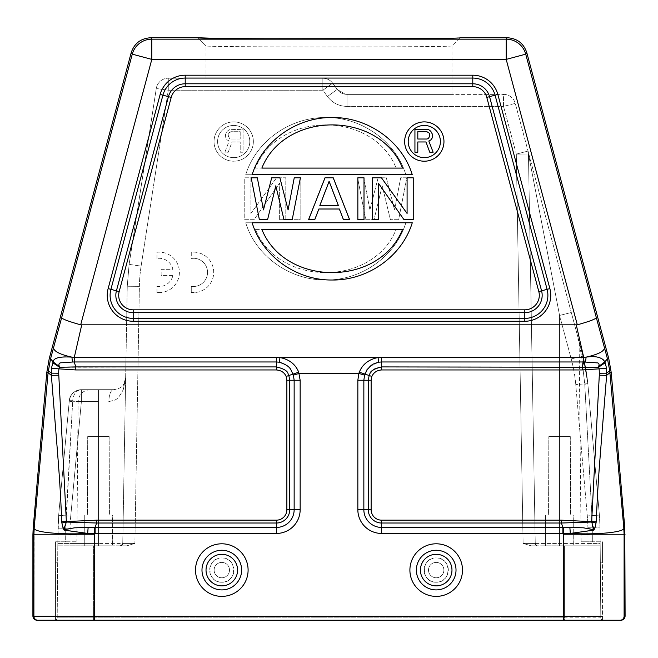 <?xml version="1.0" encoding="UTF-8"?>
<svg xmlns="http://www.w3.org/2000/svg" width="658" height="658" viewBox="0 0 658 658"><rect width="100%" height="100%" fill="white"/><g stroke="black" fill="none" stroke-linecap="round" stroke-linejoin="round"><path stroke-width="0.49" stroke-dasharray="3.29 2.47" d="M563.429 534.831L563.47 533.449L381.591 533.449A23.754 23.754 41.8 0 1 357.845 509.703L357.845 380.258L359.301 372.173C362.492 364.269 368.727 359.391 377.996 357.549L280.004 357.549C289.273 359.391 295.508 364.269 298.699 372.173L300.155 380.258L300.155 509.703A23.754 23.754 -41.8 0 1 276.418 533.449L94.53 533.449L94.596 616.201L563.429 616.201L563.429 534.831L624.105 534.831L623.8 527.782C626.071 531.944 598.912 535.02 570.33 533.424L569.861 527.453L562.87 527.436L561.397 523.02L596.263 521.778L596.115 523.003L591.608 522.041L593.648 527.683L594.931 528.012L593.911 530.109L593.648 527.683M436.196 543.796A26.295 26.295 0 0 1 462.492 570.083A26.295 26.295 0 0 1 436.196 596.378A26.295 26.295 0 0 1 409.901 570.083A26.295 26.295 0 0 1 436.196 543.796A26.295 26.295 0 0 0 409.901 570.083A26.295 26.295 0 0 0 436.196 596.378A26.295 26.295 0 0 0 462.492 570.083A26.295 26.295 0 0 0 436.196 543.796A26.295 26.295 0 0 0 409.901 570.083A26.295 26.295 0 0 0 436.196 596.378A26.295 26.295 0 0 0 462.492 570.083A26.295 26.295 0 0 0 436.196 543.796M221.804 543.796A26.295 26.295 0 0 1 248.099 570.083A26.295 26.295 0 0 1 221.804 596.378A26.295 26.295 0 0 1 195.508 570.083A26.295 26.295 0 0 1 221.804 543.796A26.295 26.295 0 0 0 195.508 570.083A26.295 26.295 0 0 0 221.804 596.378A26.295 26.295 0 0 0 248.099 570.083A26.295 26.295 0 0 0 221.804 543.796A26.295 26.295 0 0 0 195.508 570.083A26.295 26.295 0 0 0 221.804 596.378A26.295 26.295 0 0 0 248.099 570.083A26.295 26.295 0 0 0 221.804 543.796M378.844 362.196L377.996 357.549L381.582 357.261L381.582 361.974L378.844 362.196C360.716 369.886 367.378 373.654 364.935 374.122L364.598 375.15L358.849 373.415L299.151 373.415L293.402 375.15L294.151 380.258L289.734 380.258L288.813 375.389C287.719 375.685 289.997 369.475 276.418 366.917L59.557 367.287L52.763 362.731L53.191 361.949L50.551 358.799L48.083 372.683L46.792 372.453M293.402 375.15L291.593 370.923C291.519 370.544 286.617 362.936 279.156 362.196L276.418 361.974L276.418 369.952C281.048 370.289 284.297 372.444 286.148 376.434L298.699 372.173M576.285 324.953L577.313 324.822C589.066 321.54 595.416 319.171 596.345 317.715L607.449 358.799L604.792 361.916C603.699 357.746 597.472 356.159 586.105 357.138L583.687 357.261L576.285 324.953L81.715 324.953L74.313 357.261L74.288 361.974L62.675 362.698C59.343 362.435 58.249 363.701 59.385 366.506L58.875 368.916L51.365 368.348L52.763 362.731M95.13 533.449L95.13 527.436L96.603 523.02L66.392 522.041L58.685 373.242A68.843 68.843 -86.5 0 1 58.875 368.916L75.744 369.952L75.744 366.917L74.288 361.974L276.418 361.974L276.418 357.261L71.895 357.138L72.487 362.032M81.715 324.953L80.687 324.822C68.934 321.54 62.584 319.171 61.655 317.715L53.528 347.786C53.75 351.314 59.878 354.432 71.895 357.138C60.635 356.003 54.4 357.607 53.191 361.949L59.385 366.506M206.028 78.203L322.848 78.203C326.894 78.294 330.151 79.947 332.635 83.163L337.225 89.422C339.684 92.63 342.95 94.283 347.013 94.382C342.95 94.283 339.684 92.63 337.225 89.422L332.635 83.163C330.151 79.947 326.894 78.294 322.848 78.203L206.028 78.203L206.036 45.863C198.65 47.327 459.745 47.318 451.972 45.846L460.057 37.769L443.492 38.312M429.863 38.485L413.52 38.633M263.899 38.748L244.381 38.625M228.277 38.485L214.516 38.312M197.968 37.777L206.036 45.863L197.968 37.777M460.032 37.777L451.972 45.846L451.972 94.382L347.013 94.382L451.972 94.382M460.057 37.769L451.964 45.863C459.35 47.327 198.255 47.318 206.028 45.846L197.943 37.769M585.513 362.032L583.712 361.974L582.256 366.917L598.443 367.287L598.624 366.49C599.644 363.923 598.854 362.69 596.255 362.797L585.513 362.032L586.105 357.138C598.122 354.432 604.25 351.314 604.472 347.786M381.582 357.261L583.687 357.261L583.712 361.974L381.582 361.974L381.582 366.917C377.059 367.559 374.649 368.266 374.361 369.056L370.018 373.654L369.187 375.389L371.852 376.434L371.128 380.258L371.128 509.703A10.462 10.462 18.3 0 0 381.591 520.157L561.397 520.165L591.641 521.638L599.298 375.2L606.635 375.381L609.917 372.683L611.208 372.453M357.845 380.258L363.849 380.258L364.598 375.15M593.911 530.109L570.33 533.424L563.47 533.449L563.519 527.436M621.053 620.247L620.058 620.247A4.047 4.047 90 0 0 624.105 616.201L624.105 534.831L625.1 534.79M620.058 620.247L563.437 620.247M55.568 616.201L94.596 616.201L94.563 620.247L36.947 620.247M54.762 620.247L93.576 620.247L54.762 620.247A2.426 2.426 0 0 0 57.188 617.837A2.426 2.426 0 0 1 55.568 620.107A2.426 2.426 0 0 0 57.188 617.837L57.855 541.773L57.188 617.837A2.426 2.426 0 0 1 54.762 620.247A2.426 2.426 0 0 0 57.188 617.837A2.426 2.426 0 0 1 54.762 620.247M123.959 383.713L125.645 377.758L123.959 383.713L125.645 377.75L123.959 383.713L123.252 389.676L125.645 377.75L122.75 543.434A2.426 2.426 0 0 1 120.332 545.819L120.332 545.819A2.426 2.426 0 0 0 120.34 545.819L126.871 545.819L134.89 543.409L126.871 545.819L57.822 545.819L93.576 545.819L93.576 617.837L57.188 617.837L600.812 617.837L600.178 545.819L600.812 617.837A2.426 2.426 0 0 0 602.432 620.107A2.426 2.426 0 0 1 600.812 617.837A2.426 2.426 0 0 0 603.238 620.247A2.426 2.426 0 0 1 600.812 617.837L600.145 541.773L600.812 617.837L564.424 617.837L564.424 545.819L600.178 545.819L531.129 545.819L564.424 545.819L564.424 620.247L603.238 620.247L564.424 620.247L564.424 617.837L93.576 617.837L93.576 545.819L126.871 545.819L69.978 545.819L120.332 545.819A2.426 2.426 -90.3 0 0 122.758 543.434L125.645 377.75L123.252 389.676C117.173 400.812 116.203 399.719 108.809 401.602C109.138 394.339 110.7 390.367 113.513 389.676L98.429 389.676L113.513 389.676C118.884 389.043 122.363 387.06 123.959 383.713C122.363 387.06 118.884 389.043 113.513 389.676C110.7 390.367 109.129 394.339 108.809 401.602C116.186 399.727 117.165 400.829 123.252 389.676L123.959 383.713L123.359 384.634M276.418 533.449L276.418 527.436L94.481 527.436L94.53 533.449L87.67 533.424C59.088 535.02 31.929 531.944 34.2 527.782L33.895 616.201L32.9 616.201M88.139 527.453L87.67 533.424L64.089 530.109L64.204 529.706C63.135 529.739 71.73 527.815 73.754 527.88L94.481 527.436M64.352 527.683L63.069 528.012L61.885 523.003L66.392 522.041L64.352 527.683L64.204 529.706M63.069 528.012L64.089 530.109M33.204 527.732L34.2 527.782L48.083 372.683L51.365 375.381L56.991 445.705C58.488 464.91 60.289 485.3 61.737 521.778L61.885 523.003M96.603 520.165L276.409 520.157L276.418 523.02L96.603 523.02L96.603 520.165L61.737 521.778M58.685 373.242L51.291 373.144L51.365 375.381L58.702 375.2M51.365 368.348L51.291 373.144L48.281 370.684M53.528 347.786L50.551 358.799L49.243 358.569M608.757 358.569L607.449 358.799L609.719 370.684L623.8 527.782L624.796 527.732M609.719 370.684L606.709 373.185L600.968 446.223C599.471 465.362 597.67 486.18 596.263 521.778M599.298 375.2L599.315 373.267L606.717 373.185L606.643 368.348L582.256 369.952L381.582 369.952C376.82 370.372 373.571 372.535 371.852 376.434M598.624 366.49L604.792 361.916L606.643 368.348M599.315 373.267A67.873 67.873 -91.5 0 0 599.125 368.916L598.443 367.287L605.237 362.731M359.301 372.173L368.768 375.257M369.204 375.348L368.266 380.258L368.266 509.703L363.849 509.703L363.849 380.258L371.128 380.258M569.861 527.453L582.379 527.741C587.232 528.094 591.04 528.752 593.796 529.706M596.115 523.003L594.931 528.012M436.196 550.269A19.822 19.822 0 0 0 416.374 570.083A19.822 19.822 0 0 0 436.196 589.905A19.822 19.822 0 0 0 456.019 570.083A19.822 19.822 0 0 0 436.196 550.269A19.822 19.822 0 0 1 456.019 570.083A19.822 19.822 0 0 1 436.196 589.905A19.822 19.822 0 0 1 416.374 570.083A19.822 19.822 0 0 1 436.196 550.269A19.822 19.822 0 0 0 416.374 570.083A19.822 19.822 0 0 0 436.196 589.905A19.822 19.822 0 0 0 456.019 570.083A19.822 19.822 0 0 0 436.196 550.269M221.804 550.269A19.822 19.822 0 0 0 201.981 570.083A19.822 19.822 0 0 0 221.804 589.905A19.822 19.822 0 0 0 241.626 570.083A19.822 19.822 0 0 0 221.804 550.269A19.822 19.822 0 0 1 241.626 570.083A19.822 19.822 0 0 1 221.804 589.905A19.822 19.822 0 0 1 201.981 570.083A19.822 19.822 0 0 1 221.804 550.269A19.822 19.822 0 0 0 201.981 570.083A19.822 19.822 0 0 0 221.804 589.905A19.822 19.822 0 0 0 241.626 570.083A19.822 19.822 0 0 0 221.804 550.269M443.961 141.552A19.658 19.658 0 0 0 424.303 121.894A19.658 19.658 0 0 0 404.645 141.552A19.658 19.658 0 0 0 424.303 161.21A19.658 19.658 0 0 0 443.961 141.552M412.27 174.724C402.128 141.388 368.036 117.075 332.208 117.527C296.371 117.075 262.279 141.388 252.146 174.724L412.27 174.724M252.146 222.774C262.279 256.135 296.371 280.464 332.208 280.012C368.044 280.464 402.137 256.135 412.27 222.774L252.146 222.774M267.584 219.698L275.792 185.819L283.993 219.698L292.201 219.698L300.41 177.792L294.249 177.792L288.097 209.894L279.897 177.792L271.688 177.792L263.48 209.894L257.327 177.792L251.175 177.792L259.375 219.698L267.584 219.698M333.236 177.792L325.027 177.792L308.61 219.698L314.771 219.698L318.875 209.005L339.388 209.005L343.492 219.698L349.645 219.698L333.236 177.792M364.006 219.698L364.006 177.792L357.853 177.792L357.853 219.698L364.006 219.698M378.366 219.698L378.366 183.146L404.012 219.698L413.24 219.698L413.24 177.792L407.088 177.792L407.088 213.463L381.443 177.792L372.214 177.792L372.214 219.698L378.366 219.698M440.399 141.552A16.096 16.096 0 0 1 424.303 157.649A16.096 16.096 0 0 1 408.207 141.552A16.096 16.096 0 0 1 424.303 125.448A16.096 16.096 0 0 1 440.399 141.552M417.805 141.964L425.948 141.964L429.773 152.228L433.129 152.228L428.819 140.985L430.735 140.006L432.166 138.057L432.643 134.635L430.735 131.205L428.819 129.741L414.935 129.256L414.935 152.228L417.805 152.228L417.805 141.964M417.805 139.027L426.902 139.027L428.342 138.542L429.773 136.099L429.296 133.163L426.902 131.699L417.805 131.699L417.805 139.027M261.851 168.086L402.564 168.086C379.321 110.503 285.095 110.503 261.851 168.086M402.564 229.412L261.851 229.412C285.095 286.995 379.321 286.995 402.564 229.412M329.132 181.361L338.36 205.436L319.895 205.436L329.132 181.361M55.568 620.107L55.568 541.773L55.568 620.107M57.97 528.826L57.838 543.409L58.652 515.263L57.97 528.826L58.652 515.263L69.304 400.689L58.652 515.263L69.271 401.026L58.652 515.263L70.743 516.176A149.711 149.687 0 0 0 70.102 528.719L69.978 543.434L57.838 543.409L69.978 543.434L70.102 528.719L57.97 528.826L58.652 515.263L66.121 515.946L65.734 528.826L72.66 401.709L66.121 515.946L58.652 515.263L70.743 516.176L81.386 401.602L69.304 400.689L72.709 400.689L72.66 401.701A8.093 0.444 -174.7 0 1 69.271 401.026L69.304 400.689A12.132 12.132 0 0 1 81.386 389.676C76.295 390.252 73.4 393.928 72.709 400.689C73.408 393.903 76.303 390.235 81.386 389.676L90.236 389.676L81.386 389.676C74.477 390.301 70.447 393.969 69.304 400.689L72.66 401.709L72.709 400.689L69.304 400.689C68.629 398.756 72.882 389.528 81.386 389.676L98.429 389.676L81.386 389.676A12.132 12.132 0 0 0 69.304 400.689C69.682 394.241 74.954 390.202 81.386 389.676C74.51 390.284 70.48 393.953 69.304 400.689L81.386 401.602L81.386 389.676L81.386 401.602L98.429 401.602L98.429 543.434L69.978 543.434L69.978 545.819L69.978 543.434L98.429 543.434L98.429 401.602L81.386 401.602L70.743 516.176A149.711 149.687 0 0 0 70.102 528.719L57.97 528.826L65.734 528.826L65.66 541.773L76.879 541.773L57.855 541.773L65.66 541.773L65.734 528.826L57.97 528.826M57.822 545.819L57.838 543.409L57.822 545.819L69.978 545.819M112.592 545.819L84.273 545.819L112.592 545.819L84.273 545.819L112.592 545.819L112.592 515.074L84.273 515.074L112.592 515.074L84.273 515.074L84.273 545.819L84.273 515.074L112.592 515.074L112.592 545.819M122.758 543.434L127.249 286.246L122.758 543.434L134.89 543.409L98.429 543.434L122.758 543.434A2.426 2.426 0 0 1 120.332 545.819A2.426 2.426 0 0 0 122.758 543.434L120.34 545.819A2.426 2.426 0 0 0 122.758 543.434L120.332 545.819A2.426 2.426 0 0 0 122.758 543.434M127.249 286.246L129.116 264.376L127.249 286.246L139.381 286.353L134.89 543.409L139.381 286.353A149.679 149.67 0 0 1 141.108 266.12L129.116 264.376L156.283 88.485L168.275 90.236L156.283 88.485L129.116 264.376L141.108 266.12A149.679 149.67 0 0 0 139.381 286.353L127.249 286.246L129.116 264.376L156.283 88.485A12.132 12.132 0 0 1 168.275 78.203A12.132 12.132 0 0 0 156.283 88.485M168.275 78.203L168.275 90.236L168.275 78.203L322.848 78.203L168.275 78.203M322.848 90.236L322.848 78.203L322.848 90.236L168.275 90.236L141.108 266.12L168.275 90.236L322.848 90.236L332.635 83.163L337.225 89.422L332.635 83.163A12.132 12.132 -55.3 0 0 322.848 78.203A12.132 12.132 0 0 1 332.635 83.163A12.132 12.132 -55.3 0 0 322.848 78.203A12.132 12.132 0 0 1 332.635 83.163L322.848 90.236L327.437 96.496L322.848 90.236M345.721 94.316L347.013 94.382L345.721 94.316L337.225 89.422L345.639 94.3L347.013 94.382L503.535 94.382L347.013 94.382L347.013 106.415C338.911 106.218 332.389 102.911 327.437 96.496C332.389 102.911 338.911 106.218 347.013 106.415L347.013 94.382L345.639 94.308M531.129 545.819L523.11 543.409L535.242 543.434L523.11 543.409L531.129 545.819L537.668 545.819A2.426 2.426 0 0 1 535.242 543.434L528.448 154.005L535.25 543.434A2.426 2.426 0 0 0 537.668 545.819A2.426 2.426 0 0 1 535.242 543.434L528.448 154.005L535.242 543.434A2.426 2.426 0 0 0 537.668 545.819L531.129 545.819M436.196 582.223C420.495 582.84 420.495 557.334 436.196 557.951C451.89 557.334 451.89 582.84 436.196 582.223C451.89 582.84 451.89 557.334 436.196 557.951C420.495 557.334 420.495 582.84 436.196 582.223A12.132 12.132 0 0 1 424.056 570.083A12.132 12.132 0 0 1 436.196 557.951A12.132 12.132 0 0 1 448.328 570.083A12.132 12.132 0 0 1 436.196 582.223A12.132 12.132 0 0 0 448.328 570.083A12.132 12.132 0 0 0 436.196 557.951A12.132 12.132 0 0 0 424.056 570.083A12.132 12.132 0 0 0 436.196 582.223M221.804 582.223C206.11 582.84 206.11 557.334 221.804 557.951C237.505 557.334 237.505 582.84 221.804 582.223C237.505 582.84 237.505 557.334 221.804 557.951C206.11 557.334 206.11 582.84 221.804 582.223A12.132 12.132 0 0 1 209.672 570.083A12.132 12.132 0 0 1 221.804 557.951A12.132 12.132 0 0 1 233.944 570.083A12.132 12.132 0 0 1 221.804 582.223A12.132 12.132 0 0 0 233.944 570.083A12.132 12.132 0 0 0 221.804 557.951A12.132 12.132 0 0 0 209.672 570.083A12.132 12.132 0 0 0 221.804 582.223M559.571 545.819L600.178 545.819L559.571 545.819L559.571 315.437L528.448 154.005A12.132 12.132 0 0 0 528.037 151.077L515.255 103.38L503.535 106.415L503.535 94.382A12.132 12.132 0 0 1 515.255 103.38A12.132 12.132 0 0 0 503.535 94.382L503.535 106.415L515.255 103.38L582.947 356.011L571.292 312.509L559.571 315.437L571.292 312.509L528.037 151.101A12.132 12.132 0 0 1 528.448 154.005A12.132 12.132 0 0 0 528.037 151.077L516.316 154.112L503.535 106.415L516.316 154.112L523.11 543.409L516.316 154.112L528.037 151.077A12.132 12.132 0 0 1 528.448 154.005L559.571 315.437L559.571 543.434L535.242 543.434A2.426 2.426 0 0 0 537.668 545.819A2.426 2.426 0 0 1 535.242 543.434L600.162 543.409L600.178 545.819L600.022 527.872L600.162 543.409L588.022 543.434L588.022 545.819L588.022 543.434L559.571 543.434L559.571 545.819M573.727 545.819L545.408 545.819L573.727 545.819L545.408 545.819L573.727 545.819L573.727 515.074L545.408 515.074L573.727 515.074L545.408 515.074L545.408 545.819L545.408 515.074L573.727 515.074L573.727 545.819M600.145 541.773L600.022 527.872L600.145 541.773L581.121 541.773L592.34 541.773L591.92 515.724L592.266 527.864L600.022 527.872L599.405 515.082L587.833 383.688L599.405 515.082L600.022 527.872L592.266 527.864L592.34 541.773L602.432 541.773L602.432 562.804L602.432 541.773M90.236 389.676L90.236 389.676C82.916 390.383 78.87 394.389 78.096 401.709L72.66 401.709L78.096 401.709L76.879 541.773M581.121 541.773L579.122 341.724L582.947 356.011C585.044 363.265 586.681 372.494 587.833 383.688L582.947 356.011L587.833 383.688C586.697 372.584 585.069 363.356 582.947 356.011L581.812 358.034L579.427 343.945L581.812 358.034L579.427 343.945L581.812 358.034L584.756 384.33L591.92 515.724L584.756 384.33L581.812 358.034L582.947 356.011L571.226 358.939L559.571 315.437L571.226 358.939A149.711 149.687 -0 0 1 575.75 384.543A149.711 149.687 -0 0 0 571.226 358.939L582.947 356.011C577.008 335.062 580.882 345.705 577.74 338.911M599.405 515.082L600.022 527.872L587.89 527.765A149.711 149.687 -0 0 0 587.314 515.938L575.75 384.543L587.833 383.688L599.405 515.082L600.022 527.872L587.89 527.765L588.022 543.434L587.89 527.765A149.711 149.687 -0 0 0 587.314 515.938L599.405 515.082L587.833 383.688L584.756 384.33L587.833 383.688L575.75 384.543L587.314 515.938L599.405 515.082L591.92 515.724L599.405 515.082L587.833 383.688L584.477 362.196L582.947 356.011L587.833 383.688L599.405 515.082M528.037 151.101L528.448 154.005A12.132 12.132 0 0 0 528.037 151.077A12.132 12.132 0 0 1 528.448 154.005L516.316 154.112L528.448 154.005A12.132 12.132 0 0 0 528.037 151.077L528.103 151.348M570.568 515.074L548.566 515.074L570.568 515.074L570.297 436.599L548.838 436.599L570.297 436.599L548.838 436.599L548.566 515.074L570.568 515.074L548.566 515.074L548.838 436.599L570.297 436.599L570.568 515.074M602.432 620.107L602.432 562.804L600.326 562.804L602.432 562.804L602.432 620.107M436.196 562.401A7.682 7.682 0 0 0 428.506 570.083A7.682 7.682 0 0 0 436.196 577.773A7.682 7.682 0 0 0 443.879 570.083A7.682 7.682 0 0 0 436.196 562.401A7.682 7.682 0 0 1 443.879 570.083A7.682 7.682 0 0 1 436.196 577.773A7.682 7.682 0 0 1 428.506 570.083A7.682 7.682 0 0 1 436.196 562.401A7.682 7.682 0 0 1 443.879 570.083A7.682 7.682 0 0 1 436.196 577.773A7.682 7.682 0 0 1 428.506 570.083A7.682 7.682 0 0 1 436.196 562.401A7.682 7.682 0 0 0 428.506 570.083A7.682 7.682 0 0 0 436.196 577.773A7.682 7.682 0 0 0 443.879 570.083A7.682 7.682 0 0 0 436.196 562.401M221.804 562.401A7.682 7.682 0 0 0 214.121 570.083A7.682 7.682 0 0 0 221.804 577.773A7.682 7.682 0 0 0 229.494 570.083A7.682 7.682 0 0 0 221.804 562.401A7.682 7.682 0 0 1 229.494 570.083A7.682 7.682 0 0 1 221.804 577.773A7.682 7.682 0 0 1 214.121 570.083A7.682 7.682 0 0 1 221.804 562.401A7.682 7.682 0 0 1 229.494 570.083A7.682 7.682 0 0 1 221.804 577.773A7.682 7.682 0 0 1 214.121 570.083A7.682 7.682 0 0 1 221.804 562.401A7.682 7.682 0 0 0 214.121 570.083A7.682 7.682 0 0 0 221.804 577.773A7.682 7.682 0 0 0 229.494 570.083A7.682 7.682 0 0 0 221.804 562.401M109.434 515.074L87.432 515.074L109.434 515.074L109.162 436.599L87.703 436.599L109.162 436.599L87.703 436.599L87.432 515.074L109.434 515.074L87.432 515.074L87.703 436.599L109.162 436.599L109.434 515.074M214.039 141.552A19.658 19.658 0 0 1 233.697 121.894A19.658 19.658 0 0 1 253.355 141.552A19.658 19.658 0 0 1 233.697 161.21A19.658 19.658 0 0 1 214.039 141.552A19.658 19.658 0 0 0 233.697 161.21A19.658 19.658 0 0 0 253.355 141.552A19.658 19.658 0 0 0 233.697 121.894A19.658 19.658 0 0 0 214.039 141.552M245.73 174.724C255.872 141.388 289.964 117.075 325.792 117.527C361.629 117.075 395.721 141.388 405.854 174.724L245.73 174.724C255.872 141.388 289.964 117.075 325.792 117.527C361.629 117.075 395.721 141.388 405.854 174.724L245.73 174.724M405.854 222.774C395.721 256.11 361.629 280.423 325.792 279.971C289.964 280.423 255.872 256.11 245.73 222.774L405.854 222.774C395.721 256.11 361.629 280.423 325.792 279.971C289.964 280.423 255.872 256.11 245.73 222.774L405.854 222.774M390.416 219.698L382.208 185.819L374.007 219.698L365.799 219.698L357.59 177.792L363.751 177.792L369.903 209.894L378.103 177.792L386.312 177.792L394.52 209.894L400.673 177.792L406.825 177.792L398.625 219.698L390.416 219.698L382.208 185.819L374.007 219.698L365.799 219.698L357.59 177.792L363.751 177.792L369.903 209.894L378.103 177.792L386.312 177.792L394.52 209.894L400.673 177.792L406.825 177.792L398.625 219.698L390.416 219.698M324.764 177.792L332.973 177.792L349.39 219.698L343.229 219.698L339.125 209.005L318.612 209.005L314.508 219.698L308.355 219.698L324.764 177.792L332.973 177.792L349.39 219.698L343.229 219.698L339.125 209.005L318.612 209.005L314.508 219.698L308.355 219.698L324.764 177.792M293.994 219.698L293.994 177.792L300.147 177.792L300.147 219.698L293.994 219.698L293.994 177.792L300.147 177.792L300.147 219.698L293.994 219.698M279.634 219.698L279.634 183.146L253.988 219.698L244.76 219.698L244.76 177.792L250.912 177.792L250.912 213.463L276.557 177.792L285.786 177.792L285.786 219.698L279.634 219.698L279.634 183.146L253.988 219.698L244.76 219.698L244.76 177.792L250.912 177.792L250.912 213.463L276.557 177.792L285.786 177.792L285.786 219.698L279.634 219.698M156.966 292.481L156.966 286.378A14.131 14.131 0 0 0 172.906 275.439A14.131 14.131 0 0 1 156.966 286.378L156.966 292.481L160.404 292.563L156.966 292.481M172.906 275.439L161.144 275.439L161.144 269.319L172.889 269.319A14.131 14.131 0 0 0 156.966 258.446A14.131 14.131 0 0 1 172.889 269.319L161.144 269.319L161.144 275.439L172.906 275.439M156.966 258.446L156.966 252.269A20.225 20.225 0 0 1 179.33 270.652A20.225 20.225 0 0 1 160.404 292.563A20.225 20.225 0 0 0 179.33 270.652A20.225 20.225 0 0 0 156.966 252.269L156.966 258.446M191.272 292.44L191.272 286.337A14.131 14.131 0 0 0 207.476 273.753A14.131 14.131 0 0 0 194.02 258.265A14.131 14.131 0 0 1 207.476 273.753A14.131 14.131 0 0 1 191.272 286.337L191.272 292.44L194.719 292.53L191.272 292.44M194.02 258.265L191.272 258.413L191.272 252.236A20.225 20.225 0 0 1 213.636 270.619A20.225 20.225 0 0 1 194.719 292.53A20.225 20.225 0 0 0 213.636 270.619A20.225 20.225 0 0 0 191.272 252.236L191.272 258.413L194.02 258.265M249.793 141.552A16.096 16.096 0 0 1 233.697 157.649A16.096 16.096 0 0 1 217.601 141.552A16.096 16.096 0 0 1 233.697 125.448A16.096 16.096 0 0 1 249.793 141.552A16.096 16.096 0 0 0 233.697 125.448A16.096 16.096 0 0 0 217.601 141.552A16.096 16.096 0 0 0 233.697 157.649A16.096 16.096 0 0 0 249.793 141.552M240.195 141.964L232.052 141.964L228.227 152.228L224.871 152.228L229.181 140.985L227.265 140.006L225.834 138.057L225.357 134.635L227.265 131.205L229.181 129.741L243.065 129.256L243.065 152.228L240.195 152.228L240.195 141.964L232.052 141.964L228.227 152.228L224.871 152.228L229.181 140.985L227.265 140.006L225.834 138.057L225.357 134.635L227.265 131.205L229.181 129.741L243.065 129.256L243.065 152.228L240.195 152.228L240.195 141.964M240.195 139.027L231.098 139.027L229.658 138.542L228.227 136.099L228.704 133.163L231.098 131.699L240.195 131.699L240.195 139.027L231.098 139.027L229.658 138.542L228.227 136.099L228.704 133.163L229.658 132.184L231.098 131.699L240.195 131.699L240.195 139.027M396.149 168.086L255.436 168.086C278.679 110.503 372.905 110.503 396.149 168.086L255.436 168.086C278.679 110.503 372.905 110.503 396.149 168.086M255.436 229.412L396.149 229.412C372.905 286.995 278.679 286.995 255.436 229.412L396.149 229.412C372.905 286.995 278.679 286.995 255.436 229.412M319.64 205.436L328.868 181.361L338.105 205.436L319.64 205.436L338.105 205.436L328.868 181.361L319.64 205.436M436.196 585.867A15.776 15.776 0 0 0 451.972 570.083A15.776 15.776 0 0 0 436.196 554.307A15.776 15.776 0 0 0 420.421 570.083A15.776 15.776 0 0 0 436.196 585.867M221.804 585.867A15.776 15.776 0 0 0 237.579 570.083A15.776 15.776 0 0 0 221.804 554.307A15.776 15.776 0 0 0 206.028 570.083A15.776 15.776 0 0 0 221.804 585.867M300.155 380.258L294.151 380.258L294.151 509.703A17.741 17.741 -41.8 0 1 276.418 527.436L276.418 523.02A13.324 13.324 -12.6 0 0 289.734 509.703L289.734 380.258L286.872 380.258L286.872 509.695L300.155 509.703M276.418 357.261L280.004 357.549L279.156 362.196M80.687 324.822L151.809 59.393L151.809 39.167A20.225 20.225 -37.5 0 0 132.274 54.162L151.809 59.393L506.191 59.393L525.726 54.162A20.225 20.225 37.5 0 0 506.191 39.167L506.191 59.393L577.313 324.822M108.134 288.599L160.157 94.431A25.95 25.95 0 0 1 185.219 75.201L472.781 75.201A25.95 25.95 0 0 1 497.843 94.431L549.866 288.599A25.95 25.95 0 0 1 524.804 321.26L133.196 321.26A25.95 25.95 0 0 1 108.134 288.599L110.898 289.339L162.921 95.171A23.088 23.088 0 0 1 185.219 78.063L472.781 78.063A23.088 23.088 0 0 1 495.079 95.171L547.102 289.339A23.088 23.088 0 0 1 524.804 318.398L133.196 318.398A23.088 23.088 0 0 1 110.898 289.339L116.425 290.82A17.363 17.363 0 0 0 133.196 312.673L524.804 312.673L524.804 321.26M507.277 37.753L506.191 39.167L151.809 39.167L150.723 37.753M596.345 317.715L525.726 54.162L526.811 52.747M357.845 509.703L363.849 509.703A17.741 17.741 41.8 0 0 381.582 527.436L381.582 523.02A13.324 13.324 46.1 0 1 368.266 509.703L371.128 509.703M381.582 533.449L381.582 527.436L562.87 527.436L562.87 533.449M563.429 620.247L563.429 616.201L602.432 616.201M94.588 534.831L32.9 534.79M276.409 520.157A10.462 10.462 -12.6 0 0 286.872 509.695M286.872 380.258L286.148 376.434M75.744 369.952L276.418 369.952M131.189 52.747L132.274 54.162L61.655 317.715M582.256 369.952L582.256 366.917L381.582 366.917L381.582 369.952M381.582 520.157L381.582 523.02L561.397 523.02L561.397 520.165M625.1 616.201L624.105 616.201M55.568 562.804L57.674 562.804L55.568 562.804M98.429 545.819L98.429 543.434L98.429 545.819M337.225 89.422L327.437 96.496L337.225 89.422M347.013 106.415L503.535 106.415L347.013 106.415M600.178 545.819L588.022 545.819L600.178 545.819L600.812 617.837A2.426 2.426 0 0 0 603.238 620.247M93.576 617.837L93.576 620.247L93.576 617.837M98.429 389.676L98.429 401.602L98.429 389.676L112.937 389.676M160.157 94.431L168.448 96.652L116.425 290.82L119.188 291.56A14.509 14.509 0 0 0 133.196 309.819L524.804 309.819A14.509 14.509 0 0 0 538.812 291.56L486.788 97.392A14.509 14.509 0 0 0 472.781 86.642L185.219 86.642L185.219 83.78A17.363 17.363 0 0 0 168.448 96.652L171.212 97.392L119.188 291.56M133.196 321.26L133.196 309.819M549.866 288.599L541.575 290.82L489.552 96.652L497.843 94.431M472.781 75.201L472.781 83.78L185.219 83.78L185.219 75.201M524.804 309.819L524.804 312.673A17.363 17.363 0 0 0 541.575 290.82L538.812 291.56M486.788 97.392L489.552 96.652A17.363 17.363 0 0 0 472.781 83.78L472.781 86.642M185.219 86.642A14.509 14.509 0 0 0 171.212 97.392M535.242 543.434C536.451 545.482 537.265 546.28 537.668 545.819M57.855 541.773L55.568 541.773"/><path stroke-width="0.99" d="M443.492 38.312L429.863 38.485M413.52 38.633L263.899 38.748M244.381 38.625L228.277 38.485M214.516 38.312L197.943 37.753L150.723 37.753C140.837 38.353 134.322 43.346 131.189 52.747L49.243 358.569L46.792 372.453L33.204 527.732L32.9 534.79L33.895 534.831L34.2 527.782C31.929 531.944 59.088 535.02 87.67 533.424L88.139 527.453L95.13 527.436L96.603 523.02L66.392 522.041L64.352 527.683L63.069 528.02L64.089 530.109L87.67 533.424L94.53 533.449L94.481 527.436M507.277 37.753L506.191 39.167A20.225 20.225 37.5 0 1 525.726 54.162L526.811 52.747C523.678 43.346 517.163 38.353 507.277 37.753L460.032 37.777M197.943 37.753L197.943 37.769C189.841 39.225 467.904 39.233 460.057 37.753L460.057 37.753M526.811 52.747L608.757 358.569L607.449 358.799L596.345 317.715C595.408 319.171 589.066 321.54 577.313 324.822L80.687 324.822C68.925 321.548 62.584 319.179 61.646 317.724L50.551 358.799L48.083 372.683L46.792 372.453M32.9 534.79L32.9 616.201C33.139 618.66 34.487 620.009 36.947 620.247L94.563 620.247M563.437 620.247L621.053 620.247C623.513 620.009 624.861 618.66 625.1 616.201L624.796 527.732L611.208 372.453L609.917 372.683L606.635 375.389L601.025 445.408C599.52 464.762 597.719 485.045 596.263 521.778L591.641 521.638L593.911 530.109L594.931 528.02L596.263 521.778M564.424 620.247L93.576 620.247L564.424 620.247M604.472 347.786C604.25 351.314 598.122 354.432 586.105 357.138L583.687 357.261L576.285 324.953M593.911 530.109L570.33 533.424C597.818 534.987 625.972 532.1 623.8 527.782L609.719 370.684L607.449 358.799L604.792 361.916L598.624 366.49C599.545 364.006 598.912 362.797 596.716 362.838L583.712 361.974L583.687 357.261L381.582 357.261L377.996 357.549L378.844 362.196L381.582 361.974L381.582 366.917C365.996 370.873 371.17 375.323 369.187 375.389L368.266 380.258L357.845 380.258L357.845 509.703A23.754 23.754 41.8 0 0 381.582 533.449L381.582 527.436L562.87 527.436L561.397 523.02L591.608 522.041L596.115 523.003M609.719 370.684L606.709 373.176L606.643 368.348L604.792 361.916C602.136 357.31 595.909 355.715 586.105 357.138L585.513 362.032M381.582 357.261L381.582 361.974L583.712 361.974L582.256 366.917L582.256 369.952L606.643 368.348M598.624 366.49L599.125 368.916A67.651 67.651 87.2 0 1 599.315 373.259L606.717 373.176L606.635 375.389L599.298 375.2L591.641 521.638L561.397 520.165L381.591 520.157A10.462 10.462 9.8 0 1 371.128 509.695L368.266 509.703L368.266 380.258L371.128 380.258L371.852 376.434C373.703 372.444 376.952 370.289 381.582 369.952L582.256 369.952M608.757 358.569L611.208 372.453M48.281 370.684L51.291 373.144L51.365 375.381L48.083 372.683L34.2 527.782L33.204 527.732M58.702 375.2L51.365 375.381L57.032 446.223C58.529 465.362 60.33 486.188 61.737 521.778L61.885 523.003L66.392 522.041L58.685 373.242L51.291 373.144L51.365 368.348L75.744 369.952L276.418 369.952C281.18 370.372 284.429 372.535 286.148 376.434L286.872 380.258L289.734 380.258L288.813 375.389C286.921 375.241 291.609 370.602 276.418 366.917L276.418 361.974L279.156 362.196C285.712 364.244 289.643 366.819 290.959 369.903L293.402 375.15L294.151 380.258L289.734 380.258L289.734 509.703L294.151 509.703L294.151 380.258L300.155 380.258L298.699 372.173L286.148 376.434M49.243 358.569L50.551 358.799L53.191 361.949L51.365 368.348M58.685 373.242A69.18 69.18 92 0 1 58.875 368.916L59.557 367.287L52.763 362.731M72.487 362.032L74.288 361.974L75.744 366.917L59.557 367.287L59.385 366.506L53.191 361.949C53.356 357.977 59.59 356.373 71.895 357.138L72.487 362.032L61.918 362.772C59.179 362.616 58.332 363.858 59.385 366.506M53.528 347.786C53.898 351.388 60.026 354.506 71.895 357.138L74.313 357.261L81.715 324.953M74.313 357.261L74.288 361.974L276.418 361.974L276.418 357.261L74.313 357.261M293.402 375.15L299.151 373.415L358.849 373.415L359.301 372.173C362.492 364.269 368.727 359.391 377.996 357.549L280.004 357.549C289.29 359.4 295.524 364.277 298.699 372.173M602.432 616.201L94.571 616.201L94.53 533.449L276.409 533.449A23.754 23.754 -41.8 0 0 300.155 509.703L294.151 509.703A17.741 17.741 -41.8 0 1 276.418 527.436L276.418 533.449M94.596 534.831L33.895 534.831L33.895 616.201A4.047 4.047 -90 0 0 37.942 620.247A4.047 4.047 -90 0 1 33.895 616.201L55.568 616.201M61.885 523.003L63.069 528.02M88.139 527.453L74.51 527.823L64.204 529.706L64.352 527.683M61.737 521.778L96.603 520.165L96.603 523.02L276.418 523.02A13.324 13.324 -46.1 0 0 289.734 509.703L286.872 509.703A10.462 10.462 -14.3 0 1 276.409 520.157L96.603 520.165M357.845 380.258L358.849 373.415L364.598 375.15L363.849 380.258L363.849 509.703A17.741 17.741 41.8 0 0 381.582 527.436L381.582 523.02A13.324 13.324 9.8 0 1 368.266 509.703L357.845 509.703M364.598 375.15L367.057 369.886C371.079 365.305 371.383 364.17 378.844 362.196M605.237 362.731L598.443 367.287L381.582 366.917L381.582 369.952M381.582 533.449L570.33 533.424L569.861 527.453L583.284 527.798L593.796 529.706M569.861 527.453L562.87 527.436L562.87 533.449M563.437 616.201L563.519 527.436M624.796 527.732L623.8 527.782L624.105 534.831L563.429 534.831M359.301 372.173L371.852 376.434M594.931 528.02L593.648 527.683M436.196 596.378A26.295 26.295 0 0 1 409.901 570.083A26.295 26.295 0 0 1 436.196 543.796A26.295 26.295 0 0 1 462.492 570.083A26.295 26.295 0 0 1 436.196 596.378M436.196 589.905A19.822 19.822 0 0 1 416.374 570.083A19.822 19.822 0 0 1 436.196 550.269A19.822 19.822 0 0 1 456.019 570.083A19.822 19.822 0 0 1 436.196 589.905M436.196 585.867A15.776 15.776 0 0 1 420.421 570.083A15.776 15.776 0 0 1 436.196 554.307A15.776 15.776 0 0 1 451.972 570.083A15.776 15.776 0 0 1 436.196 585.867M221.804 596.378A26.295 26.295 0 0 1 195.508 570.083A26.295 26.295 0 0 1 221.804 543.796A26.295 26.295 0 0 1 248.099 570.083A26.295 26.295 0 0 1 221.804 596.378M221.804 589.905A19.822 19.822 0 0 1 201.981 570.083A19.822 19.822 0 0 1 221.804 550.269A19.822 19.822 0 0 1 241.626 570.083A19.822 19.822 0 0 1 221.804 589.905M221.804 585.867A15.776 15.776 0 0 1 206.028 570.083A15.776 15.776 0 0 1 221.804 554.307A15.776 15.776 0 0 1 237.579 570.083A15.776 15.776 0 0 1 221.804 585.867M404.645 141.552A19.658 19.658 0 0 1 424.303 121.894A19.658 19.658 0 0 1 443.961 141.552A19.658 19.658 0 0 1 424.303 161.21A19.658 19.658 0 0 1 404.645 141.552M408.207 141.552A16.096 16.096 0 0 0 424.303 157.649A16.096 16.096 0 0 0 440.399 141.552A16.096 16.096 0 0 0 424.303 125.448A16.096 16.096 0 0 0 408.207 141.552M417.805 141.964L425.948 141.964L429.773 152.228L433.129 152.228L428.819 140.985L430.735 140.006L432.166 138.057L432.643 134.635L430.735 131.205L428.819 129.741L414.935 129.256L414.935 152.228L417.805 152.228L417.805 141.964M417.805 139.027L426.902 139.027L428.342 138.542L429.773 136.099L429.296 133.163L426.902 131.699L417.805 131.699L417.805 139.027M252.146 174.724C262.279 141.388 296.371 117.075 332.208 117.527C368.036 117.075 402.128 141.388 412.27 174.724L252.146 174.724M261.851 168.086L402.564 168.086C379.321 110.503 285.095 110.503 261.851 168.086M412.27 222.774C402.137 256.135 368.044 280.464 332.208 280.012C296.371 280.464 262.279 256.135 252.146 222.774L412.27 222.774M402.564 229.412L261.851 229.412C285.095 286.995 379.321 286.995 402.564 229.412M275.792 185.819L267.584 219.698L259.375 219.698L251.175 177.792L257.327 177.792L263.48 209.894L271.688 177.792L279.897 177.792L288.097 209.894L294.249 177.792L300.41 177.792L292.201 219.698L283.993 219.698L275.792 185.819M333.236 177.792L325.027 177.792L308.61 219.698L314.771 219.698L318.875 209.005L339.388 209.005L343.492 219.698L349.645 219.698L333.236 177.792M338.36 205.436L329.132 181.361L319.895 205.436L338.36 205.436M364.006 219.698L364.006 177.792L357.853 177.792L357.853 219.698L364.006 219.698M378.366 219.698L378.366 183.146L404.012 219.698L413.24 219.698L413.24 177.792L407.088 177.792L407.088 213.463L381.443 177.792L372.214 177.792L372.214 219.698L378.366 219.698M131.189 52.747L132.274 54.162A20.225 20.225 -37.5 0 1 151.809 39.167L506.191 39.167L506.191 59.393L577.313 324.822M80.687 324.822L151.809 59.393L151.809 39.167L150.723 37.753M61.646 317.724L132.274 54.162L151.809 59.393L506.191 59.393L525.726 54.162L596.345 317.715M160.157 94.431L108.134 288.599L116.425 290.82L168.448 96.652L160.157 94.431A25.95 25.95 0 0 1 185.219 75.201L472.781 75.201A25.95 25.95 0 0 1 497.843 94.431L495.079 95.171A23.088 23.088 0 0 0 472.781 78.063L185.219 78.063A23.088 23.088 0 0 0 162.921 95.171L110.898 289.339A23.088 23.088 0 0 0 133.196 318.398L524.804 318.398A23.088 23.088 0 0 0 547.102 289.339L495.079 95.171L489.552 96.652L541.575 290.82L549.866 288.599L497.843 94.431M108.134 288.599A25.95 25.95 0 0 0 133.196 321.26L524.804 321.26A25.95 25.95 0 0 0 549.866 288.599M599.315 373.259L599.298 375.2M620.058 620.247A4.047 4.047 90 0 0 624.105 616.201L625.1 616.201M563.429 620.247L563.429 616.201M32.9 616.201L94.571 616.201L94.571 620.247M279.156 362.196L280.004 357.549L276.418 357.261M300.155 380.258L300.155 509.703M95.13 533.449L95.13 527.436L276.418 527.436L276.418 520.157M286.872 509.703L286.872 380.258M276.418 369.952L276.418 366.917L75.744 366.917L75.744 369.952M371.128 380.258L371.128 509.695M625.1 534.79L624.105 534.831L624.105 616.201M381.582 520.157L381.582 523.02L561.397 523.02L561.397 520.165M185.219 75.201L185.219 83.78L472.781 83.78L472.781 75.201M524.804 321.26L524.804 312.673L133.196 312.673L133.196 321.26M168.448 96.652A17.363 17.363 0 0 1 185.219 83.78L185.219 86.642L472.781 86.642A14.509 14.509 0 0 1 486.788 97.392L538.812 291.56A14.509 14.509 0 0 1 524.804 309.819L133.196 309.819A14.509 14.509 0 0 1 119.188 291.56L171.212 97.392L168.448 96.652M472.781 86.642L472.781 83.78A17.363 17.363 0 0 1 489.552 96.652L486.788 97.392M538.812 291.56L541.575 290.82A17.363 17.363 0 0 1 524.804 312.673L524.804 309.819M133.196 309.819L133.196 312.673A17.363 17.363 0 0 1 116.425 290.82L119.188 291.56M171.212 97.392A14.509 14.509 0 0 1 185.219 86.642"/></g></svg>
